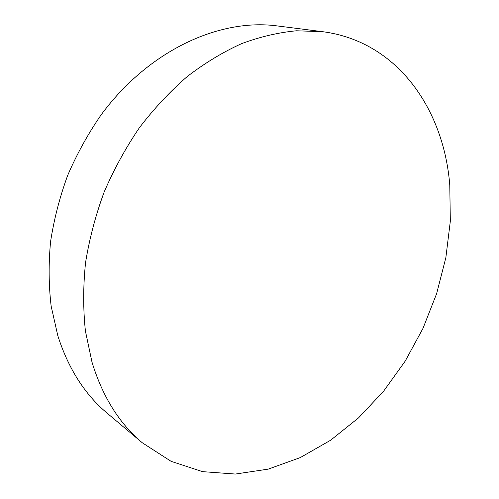 <?xml version="1.0" encoding="UTF-8"?>
<svg xmlns="http://www.w3.org/2000/svg" width="499" height="499" viewBox="0 0 499 499"><rect width="100%" height="100%" fill="white"/><g stroke="black" fill="none" stroke-linecap="round" stroke-linejoin="round"><path stroke-width="0.75" d="M449.774 185.042L450.329 221.132L445.863 257.596L436.65 293.605L422.977 328.379L405.163 361.176L383.556 391.253L358.544 417.863L330.594 440.243L300.261 457.595L268.231 469.129L235.322 474.05L202.55 471.642L171.101 461.338L142.34 442.806C119.361 423.595 102.582 396.711 92.003 362.155L85.416 331.049C83.077 309.018 83.121 286.214 85.554 262.624C89.383 238.871 95.571 215.375 104.116 192.134C113.928 169.354 125.698 147.872 139.421 127.694C154.079 108.532 170.009 91.492 187.194 76.572C204.871 63.036 223.003 52.058 241.591 43.65C260.204 36.751 278.517 32.46 296.537 30.782L322.547 31.674C397.853 41.417 443.854 109.674 449.774 185.042M142.34 442.806L107.316 413.309C84.849 394.503 68.351 368.636 57.815 335.721L51.154 306.174C48.677 285.322 48.49 263.796 50.58 241.591C54.011 219.261 59.705 197.211 67.658 175.442C76.84 154.122 87.911 134.038 100.885 115.194C148.409 50.393 219.441 18.182 277.113 25.904L322.547 31.674"/></g></svg>

